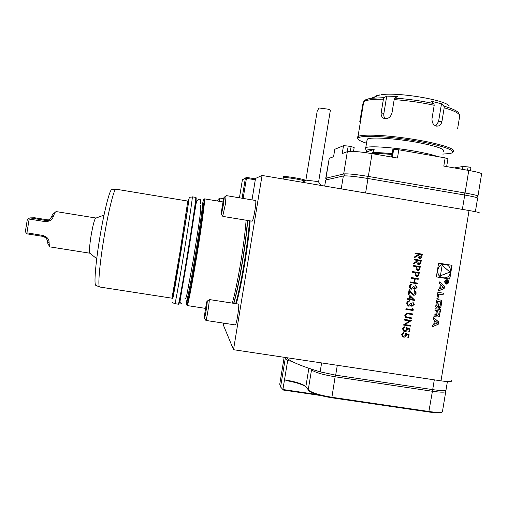 <?xml version="1.0" encoding="UTF-8"?>
<svg xmlns="http://www.w3.org/2000/svg" width="507" height="507" viewBox="0 0 507 507"><rect width="100%" height="100%" fill="white"/><g stroke="black" fill="none" stroke-linecap="round" stroke-linejoin="round"><path stroke-width="0.76" d="M320.906 185.423L318.669 182.102L316.267 181.373L305.854 180.112M316.856 113.219L317.186 111.21L318.992 107.966L328.105 109.176C329.975 109.721 330.716 110.152 330.33 110.482L318.592 182.013M283.413 176.766L285.346 176.544C291.335 176.899 306.773 179.82 304.308 180.124L304.194 180.841M283.305 177.729L285.194 177.494C291.176 177.856 306.621 180.771 304.156 181.069M412.983 266.112L413.091 265.453L420.284 266.619L419.663 269.718L417.616 270.827L416.032 269.065L416.304 266.65L412.983 266.112L416.304 266.65M411 278.178L411.107 277.519L418.3 278.673L418.193 279.332L415.246 278.856L414.625 282.627L417.572 283.102L417.464 283.762L410.271 282.608L410.378 281.949L413.883 282.507L414.504 278.742L411 278.178L414.504 278.742M414.929 288.673L416.304 287.374L415.556 285.004L417.039 287.482L414.821 289.332L413.484 288.236L412.736 288.933L411.386 289.167C409.954 288.756 409.32 287.78 409.485 286.252C409.783 284.896 410.626 284.193 412.007 284.142L411.899 284.801L410.809 285.219L410.22 286.385L411.431 288.502L413.325 286.48L414.067 286.601L414.929 288.673M413.623 294.554L415.347 293.192L413.966 291.227L414.073 290.568C415.512 290.923 416.177 291.848 416.076 293.344C415.753 294.681 414.922 295.308 413.573 295.22L411.24 293.325L409.618 291.183L409.054 294.599L408.319 294.485L409.143 289.491L411.652 292.812L413.623 294.554M409.295 298.896L409.871 295.41L414.903 300.461L409.929 299.669L409.789 300.518L409.048 300.404L409.187 299.555L407.527 299.288L407.634 298.629L409.295 298.896M451.699 380.478C452.402 381.803 448.841 381.929 441.001 380.852L233.518 349.703L262.056 175.454L469.057 210.519C476.853 211.882 480.256 212.737 479.273 213.073M438.612 263.133L436.35 276.892L449.76 279.059L452.022 265.319L438.612 263.133M432.218 326.831L438.238 324.284L438.625 321.92L433.726 317.661L433.441 319.366L434.442 320.234L433.719 324.607L432.496 325.126L432.218 326.831M439.607 308.332L440.786 307.641L441.857 301.152L441.033 300.15L437.947 299.656L436.761 300.347L436.299 302.02L435.697 306.836L436.445 307.819L438.378 308.136L439.056 304.004L438.27 303.877L437.858 306.393L437.332 306.304L436.85 305.525L437.44 301.95L438.232 301.361L440.19 301.671L440.703 302.464L440.114 306.038L439.531 306.627L439.258 308.275L439.607 308.332L440.653 307.591L441.115 305.924L441.717 301.107L441.052 300.157M437.997 298.572L438.732 294.104L443.093 294.801L443.359 293.185L437.896 292.311L436.895 298.395L437.997 298.572L438.732 294.104M438.162 317.097L439.341 316.412L440.659 309.587L435.196 308.725L434.93 310.341L436.438 310.576L435.817 314.359L435.019 314.948L434.195 314.822L433.929 316.431L434.759 316.564L435.938 315.874L436.229 314.752L437.066 316.9L438.162 317.097L439.208 316.355L440.52 309.568M446.445 284.059L446.604 284.078C449.544 282.792 449.658 281.309 446.933 279.642C444.145 280.84 443.98 282.317 446.445 284.059M439.607 288.863L438.378 289.377L438.099 291.081L444.119 288.559L444.506 286.189L439.607 281.911L439.328 283.616L440.323 284.49L439.607 288.863M415.03 253.665L415.138 253.006L422.331 254.184L421.716 257.303L420.309 258.488L419.65 258.488C418.294 258.038 417.787 257.062 418.129 255.56L414.365 257.721L414.498 256.903L418.262 254.742L418.351 254.21L415.03 253.665L418.351 254.21M405.625 333.302L409.098 334.607L408.604 337.624L407.862 337.51L408.274 335.013L406.449 334.322L406.449 335.209C406.075 336.642 405.163 337.294 403.711 337.155L402.381 336.559L401.595 334.202L403.997 332.275L403.889 332.934L402.33 334.354L402.957 336.109L403.845 336.502L405.727 334.975L405.625 333.302M406.557 327.649L410.03 328.961L409.529 331.971L408.794 331.857L409.206 329.36L407.381 328.669L407.375 329.556C407.007 330.995 406.094 331.641 404.643 331.508L403.407 330.982L402.526 328.549L404.928 326.622L404.814 327.281L403.255 328.701L403.965 330.52L404.776 330.849L406.658 329.322L406.557 327.649M409.77 320.906L404.117 320.025L404.225 319.366L411.424 320.487L404.935 324.594L410.6 325.475L410.493 326.134L403.293 325.019L409.77 320.906L404.117 320.006M406.62 313.104L412.508 313.896L412.4 314.555L407.127 313.757L405.473 315.246L406.265 316.938L411.842 317.946L411.735 318.605L405.758 317.439L404.725 315.164L406.62 313.104M412.438 309.733L412.622 308.598L413.287 309.15L413.066 310.506L405.866 309.371L405.98 308.712L412.438 309.733M412.14 305.626L413.516 304.327L412.768 301.957L414.251 304.434L412.033 306.285L410.695 305.195L409.948 305.892L408.135 306.006L406.69 303.218C406.994 301.861 407.837 301.152 409.219 301.107L409.111 301.766L408.021 302.185L407.425 303.351L408.363 305.385L410.537 303.44L411.272 303.56L412.14 305.626M411.995 272.145L412.102 271.486L419.295 272.646L418.674 275.745L416.621 276.86L415.037 275.098L415.315 272.677L411.995 272.145L415.315 272.677M414.01 259.888L414.118 259.229L421.311 260.402L420.696 263.52L418.624 264.705C417.274 264.255 416.767 263.279 417.109 261.783L413.344 263.944L413.478 263.127L417.242 260.966L417.331 260.427L414.01 259.888L417.331 260.427M286.252 357.619C290.467 361.599 301.766 366.339 320.151 371.84L335.678 375.174L432.693 389.63C439.233 390.574 443.657 390.777 445.97 390.244L447.402 381.543M252.004 199.891L255.515 178.439L262.056 175.454M255.566 200.487L255.642 200.499C256.01 201.083 255.858 203.839 255.173 208.757C253.956 216.413 252.942 220.558 252.137 221.204L222.846 216.394M236.319 303.731C239.12 293.876 241.997 280.086 244.951 262.366C247.6 245.965 249.324 232.136 250.122 220.875M223.764 323.168L223.429 325.202L233.518 349.703M205.893 320.437L235.273 324.924L235.888 323.922C237.339 320.025 239.431 304.688 238.601 304.13L238.48 304.067M445.26 390.384L445.704 391.86L442.402 411.88L441.965 412.235C439.842 413.002 435.456 412.92 428.795 411.988L331.825 397.78C320.88 395.992 313.402 393.781 309.384 391.144L305.721 386.67C302.704 384.591 296.88 382.684 288.23 380.947L284.509 379.806C294.637 381.518 301.551 383.584 305.246 386.011L308.902 390.466C313.041 393.178 320.754 395.454 332.047 397.304L429.087 411.526C435.627 412.445 440.07 412.565 442.402 411.88M470.414 170.739L470.959 167.418L468.119 166.923L467.574 170.238M392.386 157.17L393.66 149.4L398.806 149.78L445.146 157.88L443.79 166.1L468.779 170.447C475.293 171.6 479.584 172.659 481.65 173.616L477.981 195.905L476.631 197.584M462.371 209.391L464.729 195.049C471.244 196.177 475.547 197.141 477.645 197.933L475.376 211.704M464.729 195.049L367.981 178.502C355.287 176.442 347.073 175.599 343.347 175.973L325.671 180.023L325.608 180.435M232.326 303.116C235.071 293.211 237.91 279.414 240.85 261.72C243.499 245.325 245.255 231.49 246.117 220.215M204.017 199.701L204.517 198.858L204.6 199.796C204.657 203.947 201.311 228.34 196.982 254.71C192.698 280.973 188.42 303.268 187.356 305.29L187.077 305.544L186.994 304.796M187.248 300.879L187.305 300.302M186.861 300.252C186.475 304.175 186.506 305.67 186.944 304.726C189.003 302.483 204.536 207.439 204.029 200.195C204.029 198.174 203.522 199.39 202.508 203.839M195.949 198.275C197.274 193.655 193.503 220.634 188.154 253.278C182.843 285.828 178.293 309.796 178.87 302.787M174.94 303.668L178.299 304.187C178.489 306.171 182.837 282.64 187.641 253.215C192.476 223.695 196.222 197.679 195.753 197.407L195.677 197.394M192.216 197.001L192.349 196.989C192.502 198.452 188.686 224.031 184.003 252.638C179.345 281.138 175.181 304.403 174.909 303.706L174.896 303.699M172.557 298.224L180.91 251.903L189.288 197.28L188.293 201.647M116.179 189.231L115.577 189.384C113.378 190.987 107.858 213.884 103.701 239.57C99.492 265.148 97.756 286.658 99.619 287.019L95.817 285.34C93.884 284.94 95.487 263.862 99.606 238.867C103.656 213.758 109.17 191.361 111.439 189.776L112.155 189.707M255.294 179.82L246.44 178.325L243.151 198.414M242.093 198.243L245.375 178.204L242.397 179.776L246.522 177.38L255.446 178.889M242.397 179.776L239.443 197.8M245.375 178.204L246.522 177.38M246.44 178.325L245.99 177.773M457.587 128.873L459.722 115.875C459.697 113.517 454.519 110.818 444.189 107.776L443.859 106.115L441.483 103.808L438.561 121.579L441.971 121.268C441.508 123.695 440.329 125.267 438.441 125.99C434.226 126.351 432.072 123.968 431.97 118.847L434.207 105.272C421.203 102.465 407.856 100.576 394.173 99.613L394.921 98.111L397.469 96.501L386.727 96.089L383.837 113.714C383.552 115.761 384.053 117.434 385.345 118.727M374.489 97.255C374.888 96.197 376.758 95.398 380.104 94.86L370.851 98.39C367.486 98.916 365.351 99.664 364.457 100.633L365.053 100.405M386.727 96.089L384.154 97.68L383.406 99.176C372.867 99.112 366.314 99.955 363.728 101.698L363.221 102.141L359.786 121.496L360.464 121.591M394.173 99.613L391.955 113.112C390.491 117.529 387.798 119.284 383.869 118.372C381.752 117.288 380.865 115.349 381.207 112.548L383.406 99.176M435.722 125.913L438.561 121.579M394.921 98.111C408.243 99.036 421.228 100.868 433.884 103.605L431.546 101.299L441.483 103.808M433.884 103.605L434.207 105.272M444.189 107.776L441.971 121.268M357.942 138.747L357.15 137.372L358.018 136.472C360.515 135.249 366.998 134.875 377.462 135.344C393.178 136.104 415.886 139.197 432.23 142.854C449.151 146.84 456.097 149.901 453.074 152.037M442.769 154.103L449.81 153.501C459.843 151.745 443.131 145.306 414.333 140.616C385.618 135.889 357.967 135.058 357.948 138.455C357.834 139.767 360.692 141.352 366.517 143.221M380.998 94.727C397.444 92.001 444.62 99.727 449.234 105.906M366.929 140.699L367.518 138.937C371.631 136.96 395.054 138.405 415.943 142.137C436.603 146.054 445.685 149.185 443.194 151.53M325.995 178.692L325.728 178.325L329.144 158.881M329.252 158.304L333.581 156.72L334.804 149.273L343.512 145.693L348.208 146.035L347.276 151.694M343.512 145.693L342.225 153.551L347.333 151.675C351.123 150.928 359.362 151.587 372.062 153.634L397.45 158.045L398.806 149.78M437.845 156.6C432.642 154.787 424.847 152.956 414.466 151.118C392.995 147.296 369.09 145.705 365.788 147.657L365.287 147.987L365.807 149.35M372.296 153.678L374.16 149.407C369.622 149.413 366.979 149.768 366.231 150.471L366.998 152.822M374.16 149.407L366.808 151.815M327.047 179.712L325.988 178.21L343.676 173.952C347.409 173.546 355.622 174.37 368.323 176.43L465.065 192.996C471.58 194.13 475.883 195.1 477.981 195.905M334.778 149.413L333.574 156.72M350.331 151.346L351.117 146.548L354.165 147.537L353.531 151.416M351.117 146.548L348.208 146.035M393.66 149.4L392.849 149.641L391.632 157.037M445.146 157.88L447.935 158.818L446.648 166.6M462.492 169.351L462.967 166.492L468.119 166.923M462.967 166.492L454.316 167.931M320.601 395.517L283.236 390.035L282.906 389.509L284.497 379.825M282.551 374.984L281.29 374.819L279.744 384.236L280.58 387.006L282.906 389.509L317.116 394.522M284.161 357.302L281.284 374.844M284.509 379.806L287.659 360.591L284.554 357.365M291.779 361.307L287.659 360.591L288.635 359.469M445.704 391.86C443.391 392.405 438.961 392.209 432.42 391.265L335.406 376.828C322.731 374.705 314.771 372.366 311.532 369.812L310.766 368.925M226.021 195.981L225.457 203.833L222.744 216.166M223.562 203.909L221.432 214.36C220.532 215.684 224.05 194.606 224.297 197.179L223.562 203.909M95.937 218.08L95.411 218.276C94.118 220.627 92.654 226.559 91.026 236.078C89.562 245.496 89.131 251.155 89.726 253.069L89.923 253.227M48.881 220.051L34.66 217.763L29.926 217.89L28.614 218.549L29.165 219.056L26.922 232.833L26.25 233.055L27.315 233.904L43.627 236.503L46.479 238.455L43.317 235.527L26.922 232.833M42.214 235.267C47.024 236.566 49.312 239.108 49.084 242.91L49.426 246.079L50.136 246.928L89.904 253.208M56.119 211.577L54.902 212.566L53.463 215.995C52.449 219.943 49.445 221.787 44.451 221.508L45.586 221.591L49.173 220L51.397 217.154L52.69 214.106L53.888 213.276M29.165 219.056L44.451 221.508M28.614 218.549L27.308 219.575L25.35 231.61L26.25 233.055M49.128 244.12L48.469 244.64L47.956 244.222L47.506 241.047L46.479 238.455M29.926 217.89L46.226 220.513L49.559 219.569M49.084 242.91L47.506 241.047M53.463 215.995L51.397 217.154M219.639 198.281L219.575 201.355M217.535 201.019L218.08 199.378L217.972 201.089M208.947 299.897L209.239 299.688C209.568 300.949 207.382 315.595 206.292 319.397L205.791 320.215M204.758 317.559L204.467 318.409C203.58 319.733 206.97 298.534 207.23 301.126C207.483 302.197 205.658 314.378 204.758 317.559M436.35 276.879L449.62 279.021L451.883 265.3M445.374 264.451L443.581 264.35C436.299 264.603 435.393 276.378 442.548 277.652M443.093 277.766L443.904 277.842C452.84 278.432 452.637 263.342 443.72 264.375C436.197 264.648 435.627 276.923 443.093 277.766M450.051 272.056L442.117 265.415L440.399 275.833L450.051 272.056L442.104 265.497M440.418 275.745L449.912 272.025M437.592 322.972L434.67 324.207L435.215 320.906L437.592 322.972M435.215 320.906L434.67 324.207M432.237 326.711L438.238 324.284M438.105 324.227L438.492 321.863L433.713 317.718M437.23 306.266L436.717 305.474L437.307 301.906L438.099 301.316L440 301.621M436.337 307.774L438.238 308.085L438.916 303.978M436.901 298.376L437.864 298.528M438.599 294.06L442.953 294.757L443.219 293.16M436.996 316.869L438.029 317.046M433.929 316.4L435.805 315.823L436.134 314.809M434.936 310.309L436.438 310.576M437.192 315.259L436.704 314.467L437.326 310.69L439.29 311.025L438.669 314.809L437.402 315.322L436.838 314.524L437.459 310.74L439.29 311.025M447.168 280.098L446.781 280.035C444.512 280.998 444.379 282.19 446.375 283.609M446.515 283.641L446.648 283.66C449.025 282.614 449.113 281.417 446.914 280.067C444.652 281.03 444.519 282.228 446.515 283.641M446.179 284.002L446.464 284.047C449.234 283.045 449.5 281.588 447.263 279.687M446.718 282.152L447.44 282.912L448.194 282.222L448.359 281.239L445.735 280.815L446.844 281.277L446.787 281.639L445.412 282.767L446.572 282.31M445.431 282.678L446.433 282.279M445.691 281.081L446.844 281.277M447.206 282.862L448.055 282.19L448.213 281.214M448.004 281.467L447.428 282.564L447.155 281.328L448.004 281.467L447.155 281.328M447.282 282.526L447.016 281.296M438.118 290.98L443.98 288.515L444.373 286.157L439.601 281.981M443.473 287.241L440.558 288.464L441.096 285.162L443.473 287.241M441.096 285.162L440.558 288.464M422.268 254.172L421.716 257.303M421.653 257.29L420.246 258.475L419.606 258.475M414.371 257.67L418.129 255.56M421.488 254.723L419.029 254.318L418.795 255.661L419.758 257.829L421.26 256.098L421.488 254.723L419.093 254.33L418.858 255.674L419.758 257.829M409.035 334.588L408.604 337.624M408.541 337.592L407.869 337.485M406.449 334.322L408.274 335.013M406.392 334.29L406.449 335.209M406.386 335.178C406.018 336.61 405.106 337.263 403.654 337.123L403.711 337.155M403.654 337.123L402.792 336.844M403.933 332.275L403.889 332.934M403.826 332.903L402.33 334.354M402.273 334.322L403.204 336.287M409.967 328.935L409.529 331.971M409.472 331.946L408.8 331.838M407.381 328.669L409.206 329.36M407.317 328.644L407.375 329.556M407.317 329.531C406.95 330.963 406.037 331.61 404.58 331.477L404.643 331.508M404.58 331.477L403.768 331.217M404.865 326.622L404.814 327.281M404.757 327.256L403.255 328.701M403.198 328.675L404.168 330.653M411.342 320.595L404.935 324.594M410.537 325.469L410.493 326.134M410.436 326.109L403.299 325M412.445 313.884L412.4 314.555M412.337 314.53L407.127 313.757M407.064 313.732L405.473 315.246M405.41 315.221L406.424 317.021M411.779 317.933L411.735 318.605M411.671 318.58L405.923 317.528M412.616 308.624L413.287 309.15M413.224 309.124L413.066 310.506M413.002 310.48L405.873 309.359M412.768 301.963L414.251 304.434M414.194 304.409L412.033 306.285M411.969 306.26L411.621 306.171M409.948 305.892L410.695 305.195M409.89 305.867L408.598 306.133M408.534 306.108L408.11 305.994M409.155 301.107L409.111 301.766M409.048 301.741L408.021 302.185M407.958 302.159L407.425 303.351M407.368 303.325L408.331 305.372M411.215 303.547L411.957 305.575M409.865 295.442L414.929 300.328M414.846 300.436L409.929 299.669M409.865 299.65L409.789 300.518M409.726 300.499L409.054 300.391M407.527 299.276L409.187 299.555M410.397 296.823L409.973 298.991L413.161 299.504L410.397 296.823L410.036 299.01M414.415 290.65L416.076 293.344M416.013 293.325C415.696 294.662 414.859 295.283 413.516 295.201L413.573 295.22M413.516 295.201L413.154 295.112M409.054 294.599L409.618 291.183M408.997 294.58L408.319 294.472M409.13 289.535L411.652 292.812M411.589 292.793L413.313 294.472M415.556 285.01L417.039 287.482M416.982 287.463L414.821 289.332M412.736 288.933L413.484 288.236M412.679 288.914L411.386 289.167M411.944 284.148L411.899 284.801M411.836 284.782L410.809 285.219M410.752 285.2L410.22 286.385M410.157 286.366L411.209 288.445M414.004 286.588L414.758 288.629M418.237 278.666L418.193 279.332M418.129 279.319L415.246 278.856M415.182 278.844L414.625 282.627M417.508 283.09L417.464 283.762M417.4 283.743L410.271 282.602M419.232 272.639L418.674 275.745M418.611 275.726L416.621 276.86M415.765 274.065L416.9 276.214L418.224 274.528L418.446 273.184L415.987 272.785L415.765 274.065L416.564 276.157M415.987 272.785L415.822 274.084M418.446 273.184L416.051 272.798M420.221 266.606L419.663 269.718M419.6 269.699L417.616 270.827M416.754 268.038L417.958 270.18L419.219 268.501L419.441 267.157L416.982 266.758L416.754 268.038L417.597 270.142M416.982 266.758L416.817 268.051M419.441 267.157L417.046 266.771M421.247 260.389L420.696 263.52M420.633 263.507L418.624 264.705M413.351 263.887L417.109 261.783M418.002 260.535L417.838 261.891L418.738 264.046L420.233 262.315L420.461 260.94L418.002 260.535L417.774 261.878L418.693 264.033M420.461 260.94L418.066 260.547M441.001 380.852L469.057 210.519M235.673 303.636C238.467 293.838 241.351 280.041 244.311 262.252C246.966 245.819 248.69 231.991 249.482 220.767M233.866 303.357C236.636 293.547 239.5 279.75 242.46 261.954C245.115 245.521 246.852 231.693 247.676 220.469M233.664 303.325C236.427 293.509 239.291 279.712 242.251 261.923C244.906 245.489 246.643 231.661 247.467 220.437M202.426 205.449C204.91 195.258 202.147 218.745 196.716 252.207C191.291 285.688 186.43 309.143 187.305 298.585M186.639 300.157C187.045 301.963 191.196 280.701 195.512 254.222C199.872 227.662 203.047 204.093 202.394 203.782L202.293 203.763M180.416 298.04L180.467 297.432M195.746 203.795L196.006 202.914M188.338 201.932C188.743 200.107 188.769 200.601 188.42 203.415L178.356 267.107L173.071 297.324C172.633 299.339 172.57 299.054 172.893 296.456L175.333 279.94M99.885 287.044L171.962 298.186L180.029 251.764L187.799 201.07M324.702 186.069L325.69 180.023L324.683 186.063M341.23 188.864L343.347 175.973M365.598 192.996L367.981 178.502M434.303 379.844L432.693 389.63M337.307 365.281L335.678 375.174M321.615 362.93L320.151 371.84M361.542 115.013L361.117 114.95M383.837 113.714L381.207 112.548M443.859 106.115C451.382 108.314 456.142 110.393 458.132 112.351L459.45 114.55M358.018 136.472L363.728 101.698C366.681 98.529 370.915 98.497 371.961 98.238L384.154 97.68M392.12 153.741C383.767 152.848 377.265 152.468 372.626 152.601M391.987 154.553C383.482 153.646 376.935 153.266 372.341 153.418M345.007 175.847L343.676 173.952L347.333 151.675M367.562 178.432L368.323 176.43L372.062 153.634M464.089 194.942L465.065 192.996L468.779 170.447M308.864 368.291L305.86 386.613L306.348 387.297M312.128 369.369L311.532 369.812L308.243 389.826L308.744 390.523M335.368 375.123L331.825 397.78M432.211 389.56L432.42 391.265L428.795 411.988M43.317 235.527L43.627 236.503M47.956 220.425L46.226 220.513L45.586 221.591M184.903 298.775C185.657 298.788 185.784 298.953 187.077 293.787L193.313 259.787C197.223 234.519 202.084 207.845 200.221 205.075M200.55 203.478C201.152 199.169 200.614 199.904 199.004 198.94L196.558 200.968L193.68 217.902M182.045 288.901L180.048 301.291C179.953 302.59 180.562 303.408 181.874 303.737M306.139 179.966L302.856 182.368M317.186 111.21L305.911 179.991M283.293 177.482L283.451 176.537M302.311 182.273L303.908 181.094M284.383 179.237L283.16 177.532M223.01 201.925L204.517 198.858M205.544 308.389L187.197 305.563M195.753 197.407L192.337 196.843M171.993 298.205C173.267 300.588 176.233 278.533 180.904 251.573C185.042 224.544 189.567 201 187.831 201.076L115.881 189.181M111.439 189.776L115.577 189.384M172.095 302.464L174.909 303.706M189.288 197.28L192.349 196.989M186.944 304.726L187.356 305.29M204.029 200.195L204.6 199.796M186.722 300.195C188.484 302.368 191.868 280.149 196.488 253.513C200.563 226.775 204.613 203.567 202.394 203.782M436.603 126.135L438.441 125.99M357.948 138.455L357.15 137.372M367.195 139.083L365.788 147.657M366.231 150.471L365.287 147.987M325.969 178.217L329.233 158.317M391.581 157.024L392.792 149.666M326.774 179.776L325.728 178.325M280.58 387.006L285.264 358.468M305.246 386.011L305.721 386.67M309.384 391.144L308.902 390.466M226.268 195.607L255.642 200.499M221.432 214.36L222.884 216.362M224.297 197.179L226.318 195.772M55.922 211.546L95.734 217.991M89.726 253.069L96.736 258.722M95.411 218.276L104.011 215.101M47.823 243.873L49.426 246.079M52.69 214.106L54.902 212.566M219.797 198.041L223.688 198.687M218.08 199.378L219.835 198.148M209.188 299.523L238.556 304.08M204.467 318.409L205.931 320.405M207.23 301.126L209.239 299.688"/></g></svg>
